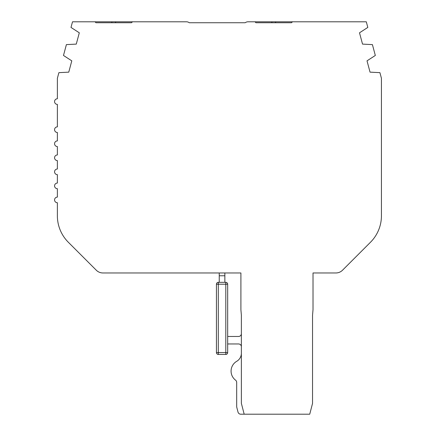 <?xml version="1.0" encoding="UTF-8"?>
<svg xmlns="http://www.w3.org/2000/svg" width="436" height="436" viewBox="0 0 436 436"><rect width="100%" height="100%" fill="white"/><g stroke="black" fill="none" stroke-linecap="round" stroke-linejoin="round"><path stroke-width="0.65" d="M95.675 22.465L95.282 22.073M241.37 353.209A9.363 9.363 0 0 1 236.715 361.308A9.363 9.363 0 0 0 241.37 353.209A9.363 9.363 0 0 1 236.715 361.308A9.363 9.363 0 0 0 241.37 353.209A9.363 9.363 0 0 1 236.715 361.308A11.358 11.358 0 0 0 235.576 380.176A2.812 2.812 0 0 1 236.688 382.416L236.688 406.619A2.812 2.812 0 0 0 236.781 407.322L238.018 412.096A2.812 2.812 0 0 0 240.737 414.2L244.182 414.2L241.37 403.365L241.37 315.108L240.906 309.756L240.906 272.969L102.923 272.969A9.363 9.363 0 0 1 96.302 270.222L68.343 242.269A37.458 37.458 0 0 1 57.372 215.776L57.372 202.729A2.812 2.812 0 0 1 54.565 199.917A2.812 2.812 0 0 1 57.372 197.11L57.372 188.679A2.812 2.812 0 0 1 54.565 185.872A2.812 2.812 0 0 1 57.372 183.06L57.372 174.634A2.812 2.812 0 0 1 54.565 171.822A2.812 2.812 0 0 1 57.372 169.015L57.372 160.584A2.812 2.812 0 0 1 54.565 157.778A2.812 2.812 0 0 1 57.372 154.965L57.372 146.54A2.812 2.812 0 0 1 54.565 143.727A2.812 2.812 0 0 1 57.372 140.921L57.372 132.489A2.812 2.812 0 0 1 54.565 129.683A2.812 2.812 0 0 1 57.372 126.871L57.372 104.395A2.812 2.812 0 0 1 54.565 101.588A2.812 2.812 0 0 1 57.372 98.776L57.372 78.278L58.898 72.654L68.768 72.147L71.793 60.844L63.487 55.465L66.392 44.614L76.278 44.107L79.308 32.809L70.997 27.424L72.507 21.8L132.468 21.8L131.53 22.737L95.942 22.737L111.861 22.737L111.861 21.8M244.182 414.2L309.734 414.2L312.547 403.365L312.547 315.108L313.015 309.756L313.015 272.969L335.889 272.969A9.363 9.363 0 0 0 342.511 270.222L370.464 242.269A37.458 37.458 0 0 0 381.435 215.776L381.435 78.278L379.914 72.649L370.044 72.147L367.014 60.844L375.325 55.459L372.415 44.614L362.529 44.107L359.504 32.804L367.81 27.424L366.305 21.8L292.463 21.8L291.526 22.737L255.943 22.737L255.006 21.8L248.008 21.8A4.682 4.682 0 0 0 245.201 22.737L189.273 22.737A4.682 4.682 0 0 0 186.461 21.8L132.468 21.8M131.841 22.427L131.53 22.737L115.611 22.737L115.611 21.8M291.526 22.737L292.463 21.8L271.862 21.8L271.862 22.737L255.943 22.737M271.862 21.8L255.006 21.8M381.435 215.776L381.435 105.114M352.806 259.927L370.464 242.269M224.862 275.775L224.862 272.969L219.243 272.969L224.862 272.969L219.243 272.969L219.243 282.332L224.862 282.332L224.862 275.775L219.243 275.775M227.674 343.96L238.563 343.96A2.812 2.812 0 0 1 241.37 346.773M241.37 333.66A2.812 2.812 0 0 1 238.563 336.472A2.812 2.812 0 0 0 241.37 333.66A2.812 2.812 0 0 1 238.563 336.472A2.812 2.812 0 0 0 241.37 333.66A2.812 2.812 0 0 1 238.563 336.472A2.812 2.812 0 0 0 241.37 333.66A2.812 2.812 0 0 1 238.563 336.472L227.674 336.472M225.799 282.332L218.305 282.332A1.875 1.875 0 0 0 216.436 284.207A1.875 1.875 0 0 1 218.305 282.332L219.243 282.332L218.305 282.332A1.875 1.875 0 0 0 216.436 284.207A1.875 1.875 0 0 1 218.305 282.332L218.305 284.207L216.436 284.207A1.875 1.875 0 0 1 218.305 282.332A1.875 1.875 0 0 0 216.436 284.207L216.436 352.571L227.674 352.571A1.875 1.875 0 0 1 225.799 354.441L218.305 354.441A1.875 1.875 0 0 1 216.436 352.571A1.875 1.875 0 0 0 218.305 354.441L218.305 284.207L225.799 284.207L225.799 282.332A1.875 1.875 0 0 1 227.674 284.207L227.674 352.571A1.875 1.875 0 0 1 225.799 354.441L225.799 284.207L227.674 284.207A1.875 1.875 0 0 0 225.799 282.332L224.862 282.332L225.799 282.332A1.875 1.875 0 0 1 227.674 284.207A1.875 1.875 0 0 0 225.799 282.332A1.875 1.875 0 0 1 227.674 284.207A1.875 1.875 0 0 0 225.799 282.332A1.875 1.875 0 0 1 227.674 284.207A1.875 1.875 0 0 0 225.799 282.332M236.781 407.322L238.018 412.096L236.781 407.322M235.576 380.176A2.812 2.812 0 0 1 236.688 382.416L236.688 406.619L236.688 382.416A2.812 2.812 0 0 0 235.576 380.176A2.812 2.812 0 0 1 236.688 382.416A2.812 2.812 0 0 0 235.576 380.176A2.812 2.812 0 0 1 236.688 382.416A2.812 2.812 0 0 0 235.576 380.176M275.607 21.8L275.607 22.737"/></g></svg>
